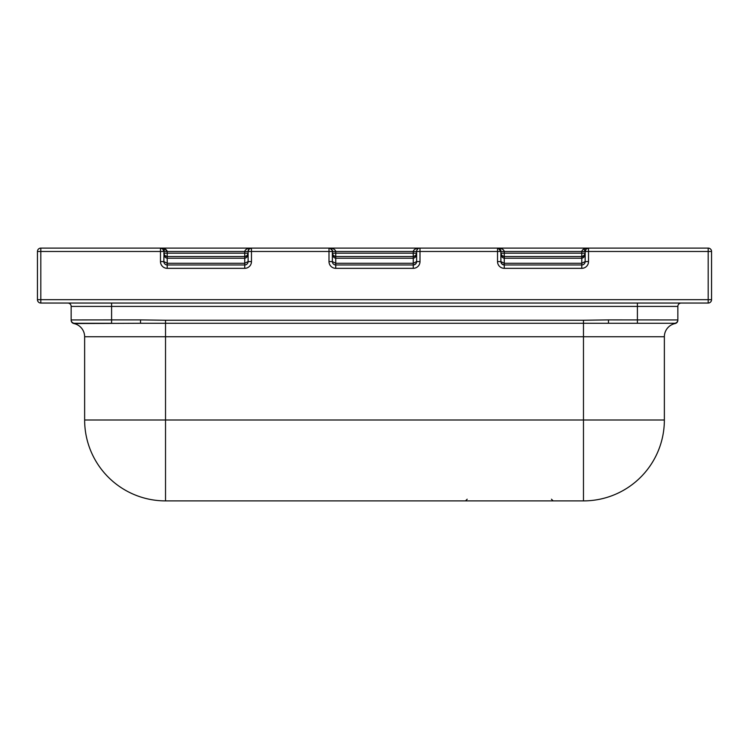 <?xml version="1.0" encoding="UTF-8"?>
<svg xmlns="http://www.w3.org/2000/svg" width="749" height="749" viewBox="0 0 749 749"><rect width="100%" height="100%" fill="white"/><g stroke="black" fill="none" stroke-linecap="round" stroke-linejoin="round"><path stroke-width="1.12" d="M73.851 323.54A13.482 13.482 0 0 1 84.637 336.75L165.529 336.75L165.529 500.894L583.471 500.894L583.471 420.002L84.637 420.002A80.892 80.892 0 0 0 165.529 500.894A80.892 80.892 0 0 1 84.637 420.002L84.637 336.75A13.482 13.482 0 0 0 73.851 323.54L140.531 323.268L140.531 319.898L111.601 319.898L111.601 323.268L74.525 323.268A3.371 3.371 0 0 1 71.155 319.898L71.155 320.235A3.371 3.371 0 0 0 73.851 323.54A3.371 3.371 0 0 1 71.155 320.235M140.531 323.268L674.475 323.268A3.371 3.371 0 0 0 677.845 319.898L677.845 306.416A3.371 3.371 0 0 1 681.216 303.045M675.149 323.54A13.482 13.482 0 0 0 664.363 336.75L583.471 336.75L583.471 320.235L165.529 320.235L165.529 336.75L583.471 336.75L583.471 420.002L664.363 420.002A80.892 80.892 0 0 1 583.471 500.894A80.892 80.892 0 0 0 664.363 420.002L664.363 336.75A13.482 13.482 0 0 1 675.149 323.54A3.371 3.371 0 0 0 677.845 320.235A3.371 3.371 0 0 1 675.149 323.54A3.371 3.371 0 0 0 677.845 320.235L677.845 319.898A3.371 3.371 0 0 1 674.475 323.268M677.845 319.935L608.469 319.898L608.469 323.268M71.155 319.935L111.601 319.898L111.601 306.416L71.155 306.416A3.371 3.371 0 0 0 67.785 303.045A3.371 3.371 0 0 1 71.155 306.416L71.155 319.898A3.371 3.371 0 0 0 74.525 323.268L111.601 323.268M40.821 303.045L40.821 251.477L37.45 251.477A3.371 3.371 0 0 1 37.525 250.756A3.371 3.371 0 0 0 37.45 251.477L37.45 299.675A3.371 3.371 0 0 0 40.821 303.045L708.179 303.045A3.371 3.371 0 0 0 711.55 299.675L708.179 299.675L708.179 303.045M709.359 248.322A3.371 3.371 0 0 0 708.179 248.106L160.473 248.106L167.214 248.106L160.473 248.106L160.473 251.477L40.821 251.477L40.821 248.106A3.371 3.371 0 0 0 37.759 250.072M248.106 251.477L249.089 249.089L251.477 248.106C247.395 248.312 245.148 249.436 244.736 251.477L251.477 251.477L251.477 248.106A3.371 3.371 0 0 0 248.106 251.477L248.106 261.588A3.371 3.371 0 0 1 244.736 264.959L167.214 264.959A3.371 3.371 0 0 1 163.844 261.588L164.04 250.428L165.023 248.986L167.214 251.477C166.802 249.436 164.555 248.312 160.473 248.106L162.861 249.089L163.844 251.477A3.371 3.371 0 0 0 160.473 248.106L40.821 248.106A3.371 3.371 0 0 0 39.014 248.631A3.371 3.371 0 0 1 40.821 248.106A3.371 3.371 0 0 0 39.014 248.631A3.371 3.371 0 0 1 40.821 248.106M581.786 248.106L588.527 248.106L581.786 248.106M498.141 248.162L500.894 251.477A3.371 3.371 0 0 0 497.523 248.106L588.527 248.106A3.371 3.371 0 0 0 585.156 251.477L586.139 249.089L588.527 248.106C584.445 248.312 582.198 249.436 581.786 251.477L581.786 256.533A3.371 3.371 0 0 0 585.156 253.162L500.894 253.162A3.371 3.371 0 0 0 504.264 256.533L501.877 255.549L500.894 253.162C501.1 256.224 502.223 257.909 504.264 258.218L581.786 258.218C583.827 257.909 584.95 256.224 585.156 253.162L584.173 255.549L581.786 256.533L584.173 255.549L585.156 253.162M330.178 248.322A3.371 3.371 0 0 0 328.998 248.106L420.002 248.106A3.371 3.371 0 0 0 419.281 248.181A3.371 3.371 0 0 1 420.002 248.106C415.92 248.312 413.673 249.436 413.261 251.477L413.261 256.533A3.371 3.371 0 0 0 416.631 253.162L332.369 253.162A3.371 3.371 0 0 0 335.739 256.533L333.352 255.549L332.369 253.162C332.575 256.224 333.698 257.909 335.739 258.218L413.261 258.218C415.302 257.909 416.425 256.224 416.631 253.162L415.648 255.549L413.261 256.533L415.648 255.549L416.631 253.162M585.128 253.583C583.696 256.083 582.582 257.066 581.786 256.533L504.264 256.533L504.264 251.477L585.156 251.477L585.156 261.588A3.371 3.371 0 0 1 581.786 264.959L504.264 264.959A3.371 3.371 0 0 1 500.894 261.588L500.894 251.477L497.523 251.477L497.523 248.106C501.605 248.312 503.852 249.436 504.264 251.477C503.852 249.436 501.605 248.312 497.523 248.106A3.371 3.371 0 0 1 499.33 248.631M418.597 248.415A3.371 3.371 0 0 0 416.631 251.477L416.631 261.588A3.371 3.371 0 0 1 413.261 264.959L335.739 264.959A3.371 3.371 0 0 1 332.369 261.588L332.369 251.477A3.371 3.371 0 0 0 330.403 248.415M708.179 248.106A3.371 3.371 0 0 1 708.9 248.181A3.371 3.371 0 0 0 708.179 248.106A3.371 3.371 0 0 1 709.986 248.631A3.371 3.371 0 0 0 708.179 248.106L708.179 251.477L711.55 251.477A3.371 3.371 0 0 0 709.584 248.415M585.156 251.477L583.977 248.986L585.156 251.477L588.527 251.477L588.527 248.106M329.551 248.162C332.228 249.988 333.165 251.093 332.369 251.477L328.998 251.477L328.998 261.588A6.741 6.741 0 0 0 335.739 268.329L413.261 268.329L413.261 263.274L416.631 261.588L413.261 263.274L413.261 256.533L335.739 256.533L335.739 251.477L420.002 251.477L420.002 248.106M332.369 251.477L335.739 251.477C335.327 249.436 333.08 248.312 328.998 248.106L328.998 251.477L251.477 251.477L251.477 261.588A6.741 6.741 0 0 1 244.736 268.329L244.736 263.274L248.106 261.588L244.736 263.274L167.214 263.274L163.844 261.588L167.214 263.274L167.214 258.218L244.736 258.218C246.777 257.909 247.9 256.224 248.106 253.162L244.736 253.162L244.736 256.533A3.371 3.371 0 0 0 245.457 256.458A3.371 3.371 0 0 1 244.736 256.533L167.214 256.533L164.827 255.549L163.844 253.162A3.371 3.371 0 0 0 167.214 256.533L167.214 253.162L163.844 253.162C164.05 256.224 165.173 257.909 167.214 258.218L167.214 256.533A3.371 3.371 0 0 1 166.493 256.458A3.371 3.371 0 0 0 167.214 256.533L167.214 256.533M167.214 251.477L244.736 251.477L244.736 253.162L167.214 253.162L167.214 251.477L160.473 251.477L160.473 261.588A6.741 6.741 0 0 0 167.214 268.329L244.736 268.329M246.14 256.224A3.371 3.371 0 0 0 247.694 254.782A3.371 3.371 0 0 1 245.681 256.392M413.261 268.329A6.741 6.741 0 0 0 420.002 261.588L420.002 251.477L497.523 251.477L497.523 261.588A6.741 6.741 0 0 0 504.264 268.329L581.786 268.329A6.741 6.741 0 0 0 588.527 261.588L588.527 251.477L708.179 251.477L708.179 299.675L37.45 299.675M711.55 299.675L711.55 251.477L711.55 299.675M711.55 268.329L711.55 251.477A3.371 3.371 0 0 0 711.475 250.756A3.371 3.371 0 0 1 711.55 251.477A3.371 3.371 0 0 0 709.799 248.518M581.786 256.533L581.786 263.274L585.156 261.588L581.786 263.274L504.264 263.274L500.894 261.588L504.264 263.274L504.264 256.533A3.371 3.371 0 0 1 501.306 254.782A3.371 3.371 0 0 0 502.457 256.008M165.595 256.121A3.371 3.371 0 0 1 164.368 254.969A3.371 3.371 0 0 0 165.81 256.224M328.998 248.106A3.371 3.371 0 0 1 330.805 248.631M332.369 261.588L335.739 263.274L332.369 261.588L328.998 261.588M497.523 261.588L500.894 261.588L501.877 263.976L504.264 264.959L504.264 268.329M248.106 253.162L247.123 255.549L244.736 256.533L244.736 263.274M165.529 320.235L140.531 319.898M111.601 303.045L111.601 306.416L637.399 306.416L637.399 323.268M608.469 319.898L583.471 320.235M637.399 303.045L637.399 306.416L677.845 306.416M581.786 268.329L581.786 263.274M588.527 261.588L585.156 261.588A3.371 3.371 0 0 1 581.786 264.959M500.894 251.477L504.264 251.477M413.261 263.274L335.739 263.274L335.739 268.329M420.002 261.588L416.631 261.588A3.371 3.371 0 0 1 413.261 264.959M167.214 263.274L167.214 268.329M251.477 261.588L248.106 261.588A3.371 3.371 0 0 1 244.736 264.959M160.473 261.588L163.844 261.588M504.264 264.959L504.264 263.274M335.739 263.274L335.739 256.533M467.189 499.209L465.504 500.894M551.451 499.209L553.136 500.894M418.382 248.518A3.371 3.371 0 0 0 417.156 249.67M331.844 249.67A3.371 3.371 0 0 0 330.618 248.518M246.355 256.121A3.371 3.371 0 0 0 247.582 254.969M39.014 248.631A3.371 3.371 0 0 0 37.862 249.857M164.331 249.829L163.844 251.477M165.023 248.986L163.994 250.541M415.967 263.517L414.197 264.809"/></g></svg>

